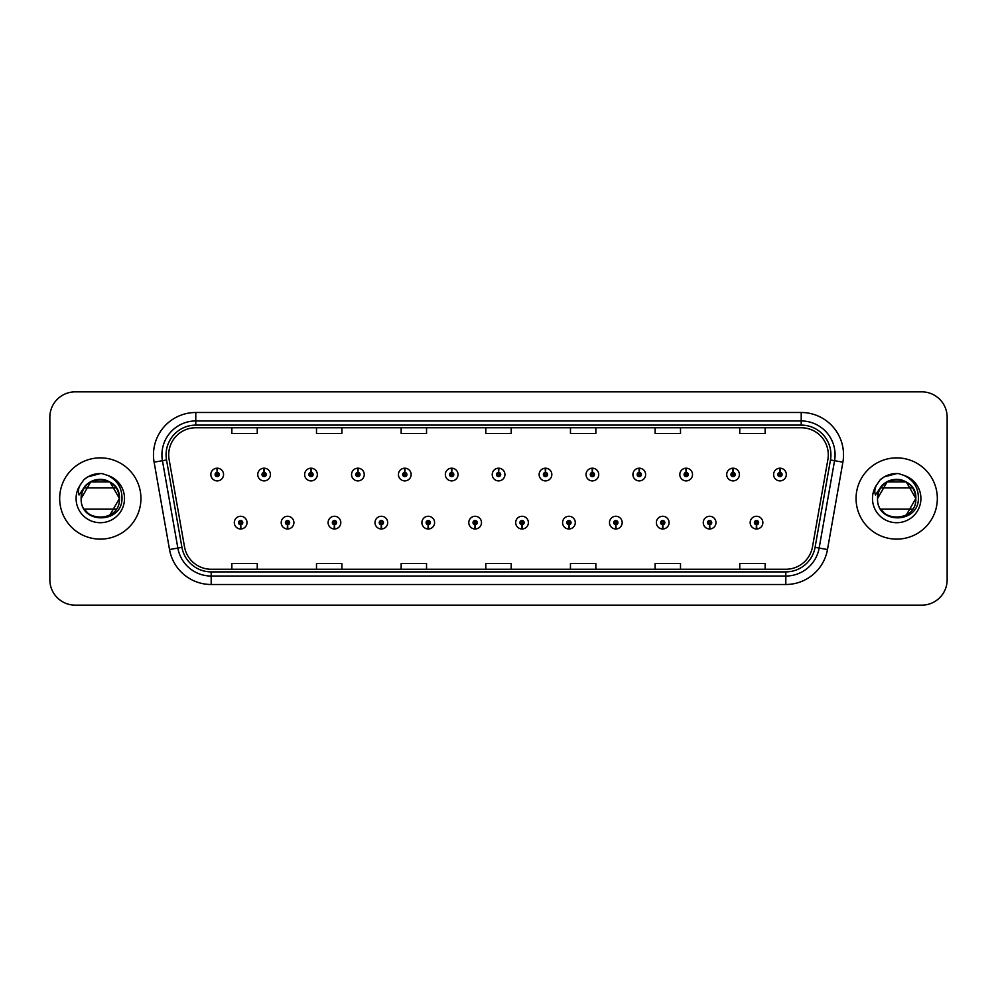 <?xml version="1.0" encoding="UTF-8"?>
<svg xmlns="http://www.w3.org/2000/svg" width="997" height="997" viewBox="0 0 997 997"><rect width="100%" height="100%" fill="white"/><g stroke="black" fill="none" stroke-linecap="round" stroke-linejoin="round"><path stroke-width="1.5" d="M287.46 524.734L287.273 528.971A6.343 6.343 0 0 0 287.821 528.971L287.647 524.734A2.119 2.119 0 0 0 289.666 522.627A2.119 2.119 0 0 0 287.547 520.509A2.119 2.119 0 0 0 285.429 522.627A2.119 2.119 0 0 0 287.46 524.734L287.51 523.475A0.847 0.847 0 0 1 286.7 522.627A0.847 0.847 0 0 1 287.547 521.78A0.847 0.847 0 0 1 288.395 522.627A0.847 0.847 0 0 1 287.585 523.475L287.647 524.734M334.356 524.734L334.169 528.971A6.343 6.343 0 0 0 334.718 528.971L334.543 524.734A2.119 2.119 0 0 0 336.562 522.627A2.119 2.119 0 0 0 334.444 520.509A2.119 2.119 0 0 0 332.325 522.627A2.119 2.119 0 0 0 334.356 524.734L334.406 523.475A0.847 0.847 0 0 1 333.596 522.627A0.847 0.847 0 0 1 334.444 521.78A0.847 0.847 0 0 1 335.291 522.627A0.847 0.847 0 0 1 334.481 523.475L334.543 524.734M381.253 524.734L381.066 528.971A6.343 6.343 0 0 0 381.614 528.971L381.44 524.734A2.119 2.119 0 0 0 383.459 522.627A2.119 2.119 0 0 0 381.34 520.509A2.119 2.119 0 0 0 379.221 522.627A2.119 2.119 0 0 0 381.253 524.734L381.303 523.475A0.847 0.847 0 0 1 380.493 522.627A0.847 0.847 0 0 1 381.34 521.78A0.847 0.847 0 0 1 382.187 522.627A0.847 0.847 0 0 1 381.377 523.475L381.44 524.734M428.149 524.734L427.962 528.971A6.343 6.343 0 0 0 428.511 528.971L428.336 524.734A2.119 2.119 0 0 0 430.355 522.627A2.119 2.119 0 0 0 428.236 520.509A2.119 2.119 0 0 0 426.118 522.627A2.119 2.119 0 0 0 428.149 524.734L428.199 523.475A0.847 0.847 0 0 1 427.389 522.627A0.847 0.847 0 0 1 428.236 521.78A0.847 0.847 0 0 1 429.084 522.627A0.847 0.847 0 0 1 428.274 523.475L428.336 524.734M475.046 524.734L474.859 528.971A6.343 6.343 0 0 0 475.419 528.971L475.233 524.734A2.119 2.119 0 0 0 477.251 522.627A2.119 2.119 0 0 0 475.133 520.509A2.119 2.119 0 0 0 473.014 522.627A2.119 2.119 0 0 0 475.046 524.734L475.095 523.475A0.847 0.847 0 0 1 474.285 522.627A0.847 0.847 0 0 1 475.133 521.78A0.847 0.847 0 0 1 475.98 522.627A0.847 0.847 0 0 1 475.17 523.475L475.233 524.734M521.942 524.734L521.755 528.971A6.343 6.343 0 0 0 522.316 528.971L522.129 524.734A2.119 2.119 0 0 0 524.148 522.627A2.119 2.119 0 0 0 522.029 520.509A2.119 2.119 0 0 0 519.911 522.627A2.119 2.119 0 0 0 521.942 524.734L521.992 523.475A0.847 0.847 0 0 1 521.182 522.627A0.847 0.847 0 0 1 522.029 521.78A0.847 0.847 0 0 1 522.877 522.627A0.847 0.847 0 0 1 522.067 523.475L522.129 524.734M568.838 524.734L568.651 528.971A6.343 6.343 0 0 0 569.212 528.971L569.025 524.734A2.119 2.119 0 0 0 571.044 522.627A2.119 2.119 0 0 0 568.926 520.509A2.119 2.119 0 0 0 566.819 522.627A2.119 2.119 0 0 0 568.838 524.734L568.888 523.475A0.847 0.847 0 0 1 568.078 522.627A0.847 0.847 0 0 1 568.926 521.78A0.847 0.847 0 0 1 569.773 522.627A0.847 0.847 0 0 1 568.963 523.475L569.025 524.734M615.735 524.734L615.548 528.971A6.343 6.343 0 0 0 616.109 528.971L615.922 524.734A2.119 2.119 0 0 0 617.941 522.627A2.119 2.119 0 0 0 615.822 520.509A2.119 2.119 0 0 0 613.716 522.627A2.119 2.119 0 0 0 615.735 524.734L615.785 523.475A0.847 0.847 0 0 1 614.975 522.627A0.847 0.847 0 0 1 615.822 521.78A0.847 0.847 0 0 1 616.669 522.627A0.847 0.847 0 0 1 615.859 523.475L615.922 524.734M662.631 524.734L662.444 528.971A6.343 6.343 0 0 0 663.005 528.971L662.818 524.734A2.119 2.119 0 0 0 664.837 522.627A2.119 2.119 0 0 0 662.718 520.509A2.119 2.119 0 0 0 660.612 522.627A2.119 2.119 0 0 0 662.631 524.734L662.681 523.475A0.847 0.847 0 0 1 661.871 522.627A0.847 0.847 0 0 1 662.718 521.78A0.847 0.847 0 0 1 663.566 522.627A0.847 0.847 0 0 1 662.756 523.475L662.818 524.734M709.528 524.734L709.341 528.971A6.343 6.343 0 0 0 709.901 528.971L709.714 524.734A2.119 2.119 0 0 0 711.733 522.627A2.119 2.119 0 0 0 709.615 520.509A2.119 2.119 0 0 0 707.509 522.627A2.119 2.119 0 0 0 709.528 524.734L709.577 523.475A0.847 0.847 0 0 1 708.767 522.627A0.847 0.847 0 0 1 709.615 521.78A0.847 0.847 0 0 1 710.462 522.627A0.847 0.847 0 0 1 709.652 523.475L709.714 524.734M756.424 524.734L756.237 528.971A6.343 6.343 0 0 0 756.798 528.971L756.611 524.734A2.119 2.119 0 0 0 758.63 522.627A2.119 2.119 0 0 0 756.511 520.509A2.119 2.119 0 0 0 754.405 522.627A2.119 2.119 0 0 0 756.424 524.734L756.474 523.475A0.847 0.847 0 0 1 755.664 522.627A0.847 0.847 0 0 1 756.511 521.78A0.847 0.847 0 0 1 757.359 522.627A0.847 0.847 0 0 1 756.549 523.475L756.611 524.734M240.564 524.734L240.377 528.971A6.343 6.343 0 0 0 240.925 528.971L240.751 524.734A2.119 2.119 0 0 0 242.77 522.627A2.119 2.119 0 0 0 240.651 520.509A2.119 2.119 0 0 0 238.532 522.627A2.119 2.119 0 0 0 240.564 524.734L240.613 523.475A0.847 0.847 0 0 1 239.803 522.627A0.847 0.847 0 0 1 240.651 521.78A0.847 0.847 0 0 1 241.498 522.627A0.847 0.847 0 0 1 240.688 523.475L240.751 524.734M264.193 472.428L264.379 468.204A6.343 6.343 0 0 0 263.819 468.204L264.006 472.428A2.119 2.119 0 0 0 261.987 474.547A2.119 2.119 0 0 0 264.105 476.666A2.119 2.119 0 0 0 266.224 474.547A2.119 2.119 0 0 0 264.193 472.428L264.143 473.7A0.847 0.847 0 0 1 264.953 474.547A0.847 0.847 0 0 1 264.105 475.395A0.847 0.847 0 0 1 263.258 474.547A0.847 0.847 0 0 1 264.068 473.7L264.006 472.428M311.089 472.428L311.276 468.204A6.343 6.343 0 0 0 310.715 468.204L310.902 472.428A2.119 2.119 0 0 0 308.883 474.547A2.119 2.119 0 0 0 311.002 476.666A2.119 2.119 0 0 0 313.12 474.547A2.119 2.119 0 0 0 311.089 472.428L311.039 473.7A0.847 0.847 0 0 1 311.849 474.547A0.847 0.847 0 0 1 311.002 475.395A0.847 0.847 0 0 1 310.154 474.547A0.847 0.847 0 0 1 310.964 473.7L310.902 472.428M357.985 472.428L358.172 468.204A6.343 6.343 0 0 0 357.624 468.204L357.798 472.428A2.119 2.119 0 0 0 355.779 474.547A2.119 2.119 0 0 0 357.898 476.666A2.119 2.119 0 0 0 360.017 474.547A2.119 2.119 0 0 0 357.985 472.428L357.935 473.7A0.847 0.847 0 0 1 358.746 474.547A0.847 0.847 0 0 1 357.898 475.395A0.847 0.847 0 0 1 357.051 474.547A0.847 0.847 0 0 1 357.861 473.7L357.798 472.428M404.882 472.428L405.069 468.204A6.343 6.343 0 0 0 404.52 468.204L404.695 472.428A2.119 2.119 0 0 0 402.676 474.547A2.119 2.119 0 0 0 404.794 476.666A2.119 2.119 0 0 0 406.913 474.547A2.119 2.119 0 0 0 404.882 472.428L404.832 473.7A0.847 0.847 0 0 1 405.642 474.547A0.847 0.847 0 0 1 404.794 475.395A0.847 0.847 0 0 1 403.947 474.547A0.847 0.847 0 0 1 404.757 473.7L404.695 472.428M451.778 472.428L451.965 468.204A6.343 6.343 0 0 0 451.417 468.204L451.591 472.428A2.119 2.119 0 0 0 449.572 474.547A2.119 2.119 0 0 0 451.691 476.666A2.119 2.119 0 0 0 453.809 474.547A2.119 2.119 0 0 0 451.778 472.428L451.728 473.7A0.847 0.847 0 0 1 452.538 474.547A0.847 0.847 0 0 1 451.691 475.395A0.847 0.847 0 0 1 450.843 474.547A0.847 0.847 0 0 1 451.653 473.7L451.591 472.428M498.674 472.428L498.861 468.204A6.343 6.343 0 0 0 498.313 468.204L498.488 472.428A2.119 2.119 0 0 0 496.469 474.547A2.119 2.119 0 0 0 498.587 476.666A2.119 2.119 0 0 0 500.706 474.547A2.119 2.119 0 0 0 498.674 472.428L498.625 473.7A0.847 0.847 0 0 1 499.435 474.547A0.847 0.847 0 0 1 498.587 475.395A0.847 0.847 0 0 1 497.74 474.547A0.847 0.847 0 0 1 498.55 473.7L498.488 472.428M545.571 472.428L545.758 468.204A6.343 6.343 0 0 0 545.209 468.204L545.384 472.428A2.119 2.119 0 0 0 543.365 474.547A2.119 2.119 0 0 0 545.484 476.666A2.119 2.119 0 0 0 547.602 474.547A2.119 2.119 0 0 0 545.571 472.428L545.521 473.7A0.847 0.847 0 0 1 546.331 474.547A0.847 0.847 0 0 1 545.484 475.395A0.847 0.847 0 0 1 544.636 474.547A0.847 0.847 0 0 1 545.446 473.7L545.384 472.428M592.467 472.428L592.654 468.204A6.343 6.343 0 0 0 592.106 468.204L592.28 472.428A2.119 2.119 0 0 0 590.261 474.547A2.119 2.119 0 0 0 592.38 476.666A2.119 2.119 0 0 0 594.499 474.547A2.119 2.119 0 0 0 592.467 472.428L592.417 473.7A0.847 0.847 0 0 1 593.227 474.547A0.847 0.847 0 0 1 592.38 475.395A0.847 0.847 0 0 1 591.533 474.547A0.847 0.847 0 0 1 592.343 473.7L592.28 472.428M639.364 472.428L639.551 468.204A6.343 6.343 0 0 0 639.002 468.204L639.177 472.428A2.119 2.119 0 0 0 637.158 474.547A2.119 2.119 0 0 0 639.276 476.666A2.119 2.119 0 0 0 641.395 474.547A2.119 2.119 0 0 0 639.364 472.428L639.314 473.7A0.847 0.847 0 0 1 640.124 474.547A0.847 0.847 0 0 1 639.276 475.395A0.847 0.847 0 0 1 638.429 474.547A0.847 0.847 0 0 1 639.239 473.7L639.177 472.428M686.26 472.428L686.447 468.204A6.343 6.343 0 0 0 685.899 468.204L686.073 472.428A2.119 2.119 0 0 0 684.054 474.547A2.119 2.119 0 0 0 686.173 476.666A2.119 2.119 0 0 0 688.291 474.547A2.119 2.119 0 0 0 686.26 472.428L686.21 473.7A0.847 0.847 0 0 1 687.02 474.547A0.847 0.847 0 0 1 686.173 475.395A0.847 0.847 0 0 1 685.325 474.547A0.847 0.847 0 0 1 686.135 473.7L686.073 472.428M733.156 472.428L733.343 468.204A6.343 6.343 0 0 0 732.795 468.204L732.969 472.428A2.119 2.119 0 0 0 730.951 474.547A2.119 2.119 0 0 0 733.069 476.666A2.119 2.119 0 0 0 735.188 474.547A2.119 2.119 0 0 0 733.156 472.428L733.107 473.7A0.847 0.847 0 0 1 733.917 474.547A0.847 0.847 0 0 1 733.069 475.395A0.847 0.847 0 0 1 732.222 474.547A0.847 0.847 0 0 1 733.032 473.7L732.969 472.428M780.053 472.428L780.24 468.204A6.343 6.343 0 0 0 779.691 468.204L779.866 472.428A2.119 2.119 0 0 0 777.847 474.547A2.119 2.119 0 0 0 779.966 476.666A2.119 2.119 0 0 0 782.084 474.547A2.119 2.119 0 0 0 780.053 472.428L780.003 473.7A0.847 0.847 0 0 1 780.813 474.547A0.847 0.847 0 0 1 779.966 475.395A0.847 0.847 0 0 1 779.118 474.547A0.847 0.847 0 0 1 779.928 473.7L779.866 472.428M217.296 472.428L217.483 468.204A6.343 6.343 0 0 0 216.922 468.204L217.109 472.428A2.119 2.119 0 0 0 215.09 474.547A2.119 2.119 0 0 0 217.209 476.666A2.119 2.119 0 0 0 219.315 474.547A2.119 2.119 0 0 0 217.296 472.428L217.246 473.7A0.847 0.847 0 0 1 218.056 474.547A0.847 0.847 0 0 1 217.209 475.395A0.847 0.847 0 0 1 216.361 474.547A0.847 0.847 0 0 1 217.172 473.7L217.109 472.428M59.67 498.5A40.628 40.628 0 0 0 100.298 539.128A40.628 40.628 0 0 0 140.938 498.5A40.628 40.628 0 0 0 100.298 457.872A40.628 40.628 0 0 0 59.67 498.5A40.628 40.628 0 0 0 100.298 539.128A40.628 40.628 0 0 0 140.938 498.5A40.628 40.628 0 0 0 100.298 457.872A40.628 40.628 0 0 0 59.67 498.5M856.062 498.5A40.628 40.628 0 0 0 896.702 539.128A40.628 40.628 0 0 0 937.33 498.5A40.628 40.628 0 0 0 896.702 457.872A40.628 40.628 0 0 0 856.062 498.5A40.628 40.628 0 0 0 896.702 539.128A40.628 40.628 0 0 0 937.33 498.5A40.628 40.628 0 0 0 896.702 457.872A40.628 40.628 0 0 0 856.062 498.5M168.705 454.819A27.093 27.093 0 0 1 195.786 427.738L801.214 427.738A27.093 27.093 0 0 1 827.884 459.53L812.48 546.879A27.093 27.093 0 0 1 785.81 569.262L211.19 569.262A27.093 27.093 0 0 1 184.52 546.879L169.116 459.53A27.093 27.093 0 0 1 168.705 454.819M166.075 454.819A29.711 29.711 0 0 0 166.524 459.978L181.928 547.341A29.711 29.711 0 0 0 211.19 571.892L785.81 571.892A29.711 29.711 0 0 0 815.072 547.341L830.476 459.978A29.711 29.711 0 0 0 801.214 425.108L195.786 425.108A29.711 29.711 0 0 0 166.075 454.819M154.111 462.172A42.323 42.323 0 0 1 195.786 412.496L801.214 412.496A42.323 42.323 0 0 1 842.889 462.172L827.485 549.534A42.323 42.323 0 0 1 785.81 584.504L211.19 584.504A42.323 42.323 0 0 1 169.515 549.534L154.111 462.172L162.436 460.701A33.861 33.861 0 0 1 195.786 420.958L801.214 420.958A33.861 33.861 0 0 1 834.564 460.701L819.148 548.063A33.861 33.861 0 0 1 785.81 576.042L211.19 576.042A33.861 33.861 0 0 1 177.852 548.063L162.436 460.701A33.861 33.861 0 0 1 161.925 454.819M947.15 417.232A25.399 25.399 0 0 0 921.751 391.846L75.249 391.846A25.399 25.399 0 0 0 49.85 417.232L49.85 579.768A25.399 25.399 0 0 0 75.249 605.154L921.751 605.154A25.399 25.399 0 0 0 947.15 579.768L947.15 417.232L947.15 579.768M815.072 547.341L819.148 548.063L834.564 460.701L842.889 462.172M485.801 427.738L485.801 433.471L511.199 433.471L511.199 427.738M401.155 427.738L401.155 433.471L426.542 433.471L426.542 427.738M316.498 427.738L316.498 433.471L341.896 433.471L341.896 427.738M231.852 427.738L231.852 433.471L257.251 433.471L257.251 427.738M570.458 427.738L570.458 433.471L595.845 433.471L595.845 427.738M655.104 427.738L655.104 433.471L680.502 433.471L680.502 427.738M739.749 427.738L739.749 433.471L765.148 433.471L765.148 427.738M511.199 569.262L511.199 563.529L485.801 563.529L485.801 569.262M426.542 569.262L426.542 563.529L401.155 563.529L401.155 569.262M341.896 569.262L341.896 563.529L316.498 563.529L316.498 569.262M257.251 569.262L257.251 563.529L231.852 563.529L231.852 569.262M595.845 569.262L595.845 563.529L570.458 563.529L570.458 569.262M680.502 569.262L680.502 563.529L655.104 563.529L655.104 569.262M765.148 569.262L765.148 563.529L739.749 563.529L739.749 569.262M49.85 417.232L49.85 579.768M921.751 391.846L75.249 391.846M75.249 605.154L921.751 605.154M223.552 474.547A6.343 6.343 0 0 0 217.483 468.204A6.343 6.343 0 0 1 223.552 474.547A6.343 6.343 0 0 1 217.209 480.89A6.343 6.343 0 0 1 210.853 474.547A6.343 6.343 0 0 1 216.922 468.204M234.307 522.627A6.343 6.343 0 0 0 240.377 528.971A6.343 6.343 0 0 1 234.307 522.627A6.343 6.343 0 0 1 240.651 516.272A6.343 6.343 0 0 1 247.007 522.627A6.343 6.343 0 0 1 240.925 528.971M270.449 474.547A6.343 6.343 0 0 0 264.379 468.204A6.343 6.343 0 0 1 270.449 474.547A6.343 6.343 0 0 1 264.105 480.89A6.343 6.343 0 0 1 257.749 474.547A6.343 6.343 0 0 1 263.819 468.204M317.345 474.547A6.343 6.343 0 0 0 311.276 468.204A6.343 6.343 0 0 1 317.345 474.547A6.343 6.343 0 0 1 311.002 480.89A6.343 6.343 0 0 1 304.646 474.547A6.343 6.343 0 0 1 310.715 468.204M364.241 474.547A6.343 6.343 0 0 0 358.172 468.204A6.343 6.343 0 0 1 364.241 474.547A6.343 6.343 0 0 1 357.898 480.89A6.343 6.343 0 0 1 351.542 474.547A6.343 6.343 0 0 1 357.624 468.204M411.138 474.547A6.343 6.343 0 0 0 405.069 468.204A6.343 6.343 0 0 1 411.138 474.547A6.343 6.343 0 0 1 404.794 480.89A6.343 6.343 0 0 1 398.439 474.547A6.343 6.343 0 0 1 404.52 468.204M281.204 522.627A6.343 6.343 0 0 0 287.273 528.971A6.343 6.343 0 0 1 281.204 522.627A6.343 6.343 0 0 1 287.547 516.272A6.343 6.343 0 0 1 293.903 522.627A6.343 6.343 0 0 1 287.821 528.971M328.1 522.627A6.343 6.343 0 0 0 334.169 528.971A6.343 6.343 0 0 1 328.1 522.627A6.343 6.343 0 0 1 334.444 516.272A6.343 6.343 0 0 1 340.8 522.627A6.343 6.343 0 0 1 334.718 528.971M374.997 522.627A6.343 6.343 0 0 0 381.066 528.971A6.343 6.343 0 0 1 374.997 522.627A6.343 6.343 0 0 1 381.34 516.272A6.343 6.343 0 0 1 387.696 522.627A6.343 6.343 0 0 1 381.614 528.971M116.25 487.919L84.359 487.919A19.142 19.142 0 0 1 105.732 480.143A19.142 19.142 0 0 0 82.053 492.742A19.142 19.142 0 0 1 105.732 480.143C114.269 483.196 118.842 489.303 119.441 498.5L109.869 481.925L105.732 480.143L109.869 481.925L119.441 498.5L109.869 481.925L105.732 480.143L109.869 481.925L119.441 498.5L109.869 515.075L119.441 498.5C120.612 523.188 79.997 523.188 81.168 498.5C79.997 473.812 120.612 473.812 119.441 498.5C120.612 523.188 79.997 523.188 81.168 498.5L82.053 492.742L81.143 498.5C80.096 524.497 122.133 524.023 121.995 498.5C122.07 487.944 117.359 480.28 107.863 475.494L102.143 473.612C95.238 473.201 89.157 475.233 83.898 479.694L80.445 484.642C78.339 488.194 77.878 491.633 79.062 494.973L85.219 485.838C90.964 480.093 97.806 478.199 105.732 480.143L109.869 481.925L119.441 498.5C120.612 523.188 79.997 523.188 81.168 498.5C79.997 473.812 120.612 473.812 119.441 498.5C120.612 523.188 79.997 523.188 81.168 498.5C79.997 473.812 120.612 473.812 119.441 498.5C120.612 523.188 79.997 523.188 81.168 498.5C79.997 473.812 120.612 473.812 119.441 498.5C120.612 523.188 79.997 523.188 81.168 498.5L82.053 492.742L81.168 498.5C79.997 473.812 120.612 473.812 119.441 498.5C120.612 523.188 79.997 523.188 81.168 498.5C79.997 473.812 120.612 473.812 119.441 498.5C120.612 523.188 79.997 523.188 81.168 498.5C79.997 473.812 120.612 473.812 119.441 498.5C120.612 523.188 79.997 523.188 81.168 498.5C79.997 473.812 120.612 473.812 119.441 498.5C120.612 523.188 79.997 523.188 81.168 498.5C79.997 473.812 120.612 473.812 119.441 498.5C120.612 523.188 79.997 523.188 81.168 498.5L82.053 492.742L81.168 498.5C79.997 473.812 120.612 473.812 119.441 498.5C120.612 523.188 79.997 523.188 81.168 498.5L90.739 481.925L109.869 481.925M87.823 513.006L84.994 509.978M116.25 509.081L84.359 509.081M81.168 498.5C79.997 473.812 120.612 473.812 119.441 498.5M83.947 479.657L87.823 476.89L100.498 473.55L87.823 476.89L83.947 479.657L87.823 476.89L100.498 473.55L87.823 476.89L83.947 479.657L87.823 476.89L100.498 473.55L87.823 476.89L83.947 479.657L87.823 476.89L100.498 473.55L87.823 476.89L83.947 479.657L87.823 476.89L100.498 473.55L87.823 476.89L83.947 479.657L87.823 476.89L100.498 473.55L87.823 476.89L83.947 479.657L87.823 476.89L100.498 473.55L87.823 476.89L83.947 479.657L87.823 476.89L100.498 473.55L87.823 476.89L83.947 479.657L87.823 476.89L100.498 473.55M902.123 480.143A19.142 19.142 0 0 0 878.444 492.742A19.142 19.142 0 0 1 902.123 480.143C910.672 483.196 915.234 489.303 915.832 498.5C917.003 473.812 876.388 473.812 877.559 498.5L878.444 492.742L877.559 498.5L878.444 492.742L877.534 498.5L887.131 481.925L906.261 481.925L902.123 480.143L906.261 481.925L915.832 498.5C917.003 523.188 876.388 523.188 877.559 498.5C876.488 524.497 918.536 524.023 918.387 498.5C918.474 487.944 913.763 480.28 904.254 475.494L898.546 473.612C891.642 473.201 885.56 475.233 880.289 479.694L876.837 484.642C874.73 488.194 874.269 491.633 875.453 494.973L881.622 485.838C887.367 480.093 894.197 478.199 902.123 480.143L906.261 481.925L915.832 498.5L906.261 515.075L915.832 498.5C917.003 523.188 876.388 523.188 877.559 498.5C876.388 473.812 917.003 473.812 915.832 498.5C917.003 523.188 876.388 523.188 877.559 498.5C876.388 473.812 917.003 473.812 915.832 498.5C917.003 523.188 876.388 523.188 877.559 498.5C876.388 473.812 917.003 473.812 915.832 498.5C917.003 523.188 876.388 523.188 877.559 498.5C876.388 473.812 917.003 473.812 915.832 498.5C917.003 523.188 876.388 523.188 877.559 498.5C876.388 473.812 917.003 473.812 915.832 498.5C917.003 523.188 876.388 523.188 877.559 498.5C876.388 473.812 917.003 473.812 915.832 498.5C917.003 523.188 876.388 523.188 877.559 498.5C876.388 473.812 917.003 473.812 915.832 498.5C917.003 523.188 876.388 523.188 877.559 498.5C876.388 473.812 917.003 473.812 915.832 498.5C917.003 523.188 876.388 523.188 877.559 498.5L887.131 481.925L906.261 481.925L887.131 481.925L877.559 498.5C876.388 473.812 917.003 473.812 915.832 498.5C917.003 523.188 876.388 523.188 877.559 498.5C876.388 473.812 917.003 473.812 915.832 498.5L906.261 515.075M884.214 513.006L881.385 509.978M880.75 487.919L912.641 487.919M912.641 509.081L880.75 509.081M880.339 479.657L884.214 476.89L896.889 473.55L884.214 476.89L880.339 479.657L884.214 476.89L896.889 473.55L884.214 476.89L880.339 479.657L884.214 476.89L896.889 473.55L884.214 476.89L880.339 479.657L884.214 476.89L896.889 473.55L884.214 476.89L880.339 479.657L884.214 476.89L896.889 473.55L884.214 476.89L880.339 479.657L884.214 476.89L896.889 473.55L884.214 476.89L880.339 479.657L884.214 476.89L896.889 473.55L884.214 476.89L880.339 479.657L884.214 476.89L896.889 473.55L884.214 476.89L880.339 479.657L884.214 476.89L896.889 473.55M458.034 474.547A6.343 6.343 0 0 0 451.965 468.204A6.343 6.343 0 0 1 458.034 474.547A6.343 6.343 0 0 1 451.691 480.89A6.343 6.343 0 0 1 445.335 474.547A6.343 6.343 0 0 1 451.417 468.204M504.931 474.547A6.343 6.343 0 0 0 498.861 468.204A6.343 6.343 0 0 1 504.931 474.547A6.343 6.343 0 0 1 498.587 480.89A6.343 6.343 0 0 1 492.231 474.547A6.343 6.343 0 0 1 498.313 468.204M551.827 474.547A6.343 6.343 0 0 0 545.758 468.204A6.343 6.343 0 0 1 551.827 474.547A6.343 6.343 0 0 1 545.484 480.89A6.343 6.343 0 0 1 539.128 474.547A6.343 6.343 0 0 1 545.209 468.204M421.893 522.627A6.343 6.343 0 0 0 427.962 528.971A6.343 6.343 0 0 1 421.893 522.627A6.343 6.343 0 0 1 428.236 516.272A6.343 6.343 0 0 1 434.592 522.627A6.343 6.343 0 0 1 428.511 528.971M468.789 522.627A6.343 6.343 0 0 0 474.859 528.971A6.343 6.343 0 0 1 468.789 522.627A6.343 6.343 0 0 1 475.133 516.272A6.343 6.343 0 0 1 481.489 522.627A6.343 6.343 0 0 1 475.419 528.971M515.686 522.627A6.343 6.343 0 0 0 521.755 528.971A6.343 6.343 0 0 1 515.686 522.627A6.343 6.343 0 0 1 522.029 516.272A6.343 6.343 0 0 1 528.385 522.627A6.343 6.343 0 0 1 522.316 528.971M598.723 474.547A6.343 6.343 0 0 0 592.654 468.204A6.343 6.343 0 0 1 598.723 474.547A6.343 6.343 0 0 1 592.38 480.89A6.343 6.343 0 0 1 586.024 474.547A6.343 6.343 0 0 1 592.106 468.204M645.62 474.547A6.343 6.343 0 0 0 639.551 468.204A6.343 6.343 0 0 1 645.62 474.547A6.343 6.343 0 0 1 639.276 480.89A6.343 6.343 0 0 1 632.921 474.547A6.343 6.343 0 0 1 639.002 468.204M692.516 474.547A6.343 6.343 0 0 0 686.447 468.204A6.343 6.343 0 0 1 692.516 474.547A6.343 6.343 0 0 1 686.173 480.89A6.343 6.343 0 0 1 679.817 474.547A6.343 6.343 0 0 1 685.899 468.204M739.413 474.547A6.343 6.343 0 0 0 733.343 468.204A6.343 6.343 0 0 1 739.413 474.547A6.343 6.343 0 0 1 733.069 480.89A6.343 6.343 0 0 1 726.713 474.547A6.343 6.343 0 0 1 732.795 468.204M786.309 474.547A6.343 6.343 0 0 0 780.24 468.204A6.343 6.343 0 0 1 786.309 474.547A6.343 6.343 0 0 1 779.966 480.89A6.343 6.343 0 0 1 773.61 474.547A6.343 6.343 0 0 1 779.691 468.204M562.582 522.627A6.343 6.343 0 0 0 568.651 528.971A6.343 6.343 0 0 1 562.582 522.627A6.343 6.343 0 0 1 568.926 516.272A6.343 6.343 0 0 1 575.281 522.627A6.343 6.343 0 0 1 569.212 528.971M609.479 522.627A6.343 6.343 0 0 0 615.548 528.971A6.343 6.343 0 0 1 609.479 522.627A6.343 6.343 0 0 1 615.822 516.272A6.343 6.343 0 0 1 622.178 522.627A6.343 6.343 0 0 1 616.109 528.971M656.375 522.627A6.343 6.343 0 0 0 662.444 528.971A6.343 6.343 0 0 1 656.375 522.627A6.343 6.343 0 0 1 662.718 516.272A6.343 6.343 0 0 1 669.074 522.627A6.343 6.343 0 0 1 663.005 528.971M703.271 522.627A6.343 6.343 0 0 0 709.341 528.971A6.343 6.343 0 0 1 703.271 522.627A6.343 6.343 0 0 1 709.615 516.272A6.343 6.343 0 0 1 715.971 522.627A6.343 6.343 0 0 1 709.901 528.971M750.168 522.627A6.343 6.343 0 0 0 756.237 528.971A6.343 6.343 0 0 1 750.168 522.627A6.343 6.343 0 0 1 756.511 516.272A6.343 6.343 0 0 1 762.867 522.627A6.343 6.343 0 0 1 756.798 528.971M801.214 412.496L801.214 425.108M162.436 460.701L166.524 459.978M211.19 584.504L211.19 571.892M785.81 571.892L785.81 584.504M169.515 549.534L181.928 547.341M830.476 459.978L834.564 460.701M195.786 412.496L195.786 425.108M819.148 548.063L827.485 549.534M80.445 484.642A24.215 24.215 0 0 0 100.298 522.715A24.215 24.215 0 0 0 107.863 475.494M876.837 484.642A24.215 24.215 0 0 0 896.702 522.715A24.215 24.215 0 0 0 904.254 475.494"/></g></svg>
